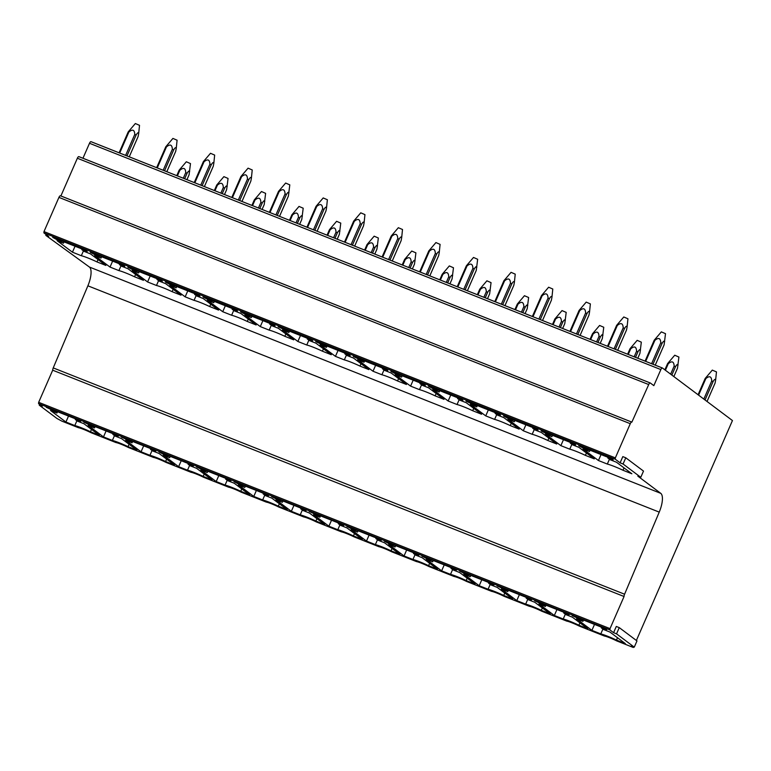 <?xml version="1.0" encoding="UTF-8"?>
<svg xmlns="http://www.w3.org/2000/svg" width="771" height="771" viewBox="0 0 771 771"><rect width="100%" height="100%" fill="white"/><g stroke="black" fill="none" stroke-linecap="round" stroke-linejoin="round"><path stroke-width="1.16" d="M39.62 404.409L39.273 405.199L42.232 406.375L38.55 403.609L38.666 402.327L52.698 370.205A2.882 1.031 -68.4 0 1 53.238 367.912L87.884 285.81L659.234 512.117L624.587 594.21L53.238 367.912M39.273 405.199L56.996 418.499L61.959 421.178L78.43 427.703A9.079 0.819 -156.4 0 1 83.605 429.389A9.079 0.819 -156.4 0 1 90.843 432.618L115.997 442.583A9.079 0.819 -156.4 0 1 121.182 444.269A9.079 0.819 -156.4 0 1 128.41 447.498L153.564 457.463A9.079 0.819 -156.4 0 1 158.749 459.15A9.079 0.819 -156.4 0 1 165.987 462.378L191.141 472.344A9.079 0.819 -156.4 0 1 196.326 474.03A9.079 0.819 -156.4 0 1 203.554 477.259L228.708 487.224A9.079 0.819 -156.4 0 1 233.892 488.91A9.079 0.819 -156.4 0 1 241.121 492.139L266.284 502.104A9.079 0.819 -156.4 0 1 271.459 503.791A9.079 0.819 -156.4 0 1 278.697 507.019L303.851 516.984A9.079 0.819 -156.4 0 1 309.036 518.681A9.079 0.819 -156.4 0 1 316.264 521.9L341.418 531.865A9.079 0.819 -156.4 0 1 346.603 533.561A9.079 0.819 -156.4 0 1 353.841 536.78L378.995 546.745A9.079 0.819 -156.4 0 1 384.18 548.441A9.079 0.819 -156.4 0 1 391.408 551.67L416.562 561.625A9.079 0.819 -156.4 0 1 421.747 563.322A9.079 0.819 -156.4 0 1 428.975 566.55L454.138 576.506A9.079 0.819 -156.4 0 1 459.314 578.202A9.079 0.819 -156.4 0 1 466.551 581.43L491.705 591.396A9.079 0.819 -156.4 0 1 496.89 593.082A9.079 0.819 -156.4 0 1 504.118 596.311L529.272 606.276A9.079 0.819 -156.4 0 1 534.457 607.962A9.079 0.819 -156.4 0 1 541.695 611.191L566.849 621.156A9.079 0.819 -156.4 0 1 572.034 622.843A9.079 0.819 -156.4 0 1 579.262 626.071L604.416 636.036A9.079 0.819 -156.4 0 1 609.601 637.723A9.079 0.819 -156.4 0 1 616.829 640.952L633.309 647.476L633.579 646.869M46.144 234.577L45.797 235.367L48.756 236.533L43.88 232.871L43.995 231.589L58.933 197.386A2.274 0.81 -68.4 0 1 60.437 195.786A2.274 0.81 -68.4 0 1 60.504 195.824L631.709 422.065M45.797 235.367L89.426 267.055A17.029 6.081 -68.4 0 1 87.884 285.81M636.374 640.47L732.45 420.552L662.424 368.008A2.274 0.81 -68.4 0 0 662.356 367.969L91.007 141.671A2.274 0.81 -68.4 0 1 91.074 141.71L662.279 367.95M38.55 403.609L609.9 629.917L613.581 632.673L616.54 633.849L634.263 647.148L636.981 640.923L619.258 627.623L616.54 633.849M609.9 629.917L610.025 628.625L38.666 402.327M52.698 370.205L624.057 596.503L610.025 628.625M624.057 596.503A2.882 1.031 -68.4 0 1 624.587 594.21M640.788 477.307L643.506 471.091L625.782 457.791L622.823 456.615L620.106 462.841L623.064 464.007L640.788 477.307L637.829 476.131L660.776 493.353A17.029 6.081 -68.4 0 1 659.234 512.117M58.933 197.386L630.283 423.693L615.345 457.887L615.229 459.169L620.106 462.831M630.283 423.693A2.274 0.81 -68.4 0 1 631.786 422.084A2.274 0.81 -68.4 0 1 631.863 422.123L648.719 384.556A2.274 0.81 -68.4 0 1 650.223 382.946A2.274 0.81 -68.4 0 1 650.29 382.985L653.837 385.645L660.853 369.579A2.274 0.81 -68.4 0 1 662.356 367.969M634.263 647.148L631.304 645.973L633.309 647.476M619.258 627.623L616.299 626.457L613.581 632.673M650.223 382.946L78.873 156.638A2.274 0.81 -68.4 0 0 77.36 158.248L60.89 195.959M78.873 156.638A2.274 0.81 -68.4 0 1 78.941 156.677L650.146 382.927M660.853 369.579L89.503 143.281L82.96 158.257M89.503 143.281A2.274 0.81 -68.4 0 1 91.007 141.671M601.284 627.825L603.548 629.531L609.957 632.066L625.339 643.612L616.453 640.084A13.627 1.234 -156.4 0 0 600.792 633.887L591.906 630.37L576.525 618.824L582.934 621.368L580.669 619.662L572.178 615.566L605.611 628.808L606.681 629.608L601.284 627.825L601.553 627.199M563.707 612.945L565.972 614.651L572.381 617.185L587.772 628.731L578.876 625.204A13.627 1.234 -156.4 0 0 563.225 619.007L554.339 615.489L538.958 603.944L545.367 606.488L543.102 604.782L534.611 600.686L568.034 613.918L569.104 614.728L563.707 612.945L563.987 612.319M526.14 598.065L528.405 599.761L534.814 602.305L550.195 613.851L541.309 610.324A13.627 1.234 -156.4 0 0 525.658 604.127L516.763 600.609L501.381 589.063L507.79 591.598L505.535 589.902L497.035 585.806L530.467 599.038L531.537 599.848L526.14 598.065L526.42 597.438M488.573 583.184L490.838 584.881L497.247 587.425L512.628 598.971L503.742 595.443A13.627 1.234 -156.4 0 0 488.082 589.246L479.196 585.729L463.814 574.183L470.223 576.718L459.468 570.916L492.9 584.158L493.97 584.967L488.573 583.184L488.843 582.558M450.996 568.304L453.261 570L459.67 572.545L475.052 584.081L466.166 580.563A13.627 1.234 -156.4 0 0 450.515 574.366L441.629 570.848L426.247 559.303L432.656 561.837L421.891 556.036L455.324 569.277L456.393 570.087L450.996 568.304L451.276 567.678M413.429 553.424L415.694 555.12L422.103 557.664L437.485 569.2L428.599 565.683A13.627 1.234 -156.4 0 0 412.938 559.486L404.052 555.968L388.671 544.422L395.08 546.957L384.324 541.155L417.757 554.397L418.826 555.197L413.429 553.424L413.699 552.797M375.853 538.543L378.118 540.24L384.527 542.784L399.918 554.32L391.022 550.802A13.627 1.234 -156.4 0 0 375.371 544.605L366.485 541.078L351.104 529.542L357.513 532.077L346.757 526.275L380.18 539.517L381.25 540.317L375.853 538.543L376.132 537.917M338.286 523.663L340.551 525.359L346.96 527.904L362.341 539.44L353.455 535.922A13.627 1.234 -156.4 0 0 337.804 529.725L328.909 526.198L313.527 514.662L319.936 517.196L317.681 515.5L309.181 511.395L342.613 524.637L343.683 525.437L338.286 523.663L338.565 523.037M300.719 508.783L302.984 510.479L309.393 513.014L324.774 524.559L315.888 521.042A13.627 1.234 -156.4 0 0 300.227 514.845L291.342 511.318L275.96 499.781L282.369 502.316L271.614 496.514L305.046 509.756L306.116 510.556L300.719 508.783L300.989 508.147M263.142 493.903L265.407 495.599L271.816 498.133L287.197 509.679L278.312 506.162A13.627 1.234 -156.4 0 0 262.66 499.965L253.775 496.437L238.393 484.901L244.802 487.436L234.047 481.634L267.47 494.876L268.539 495.676L263.142 493.903L263.422 493.267M225.575 479.022L227.84 480.719L234.249 483.253L249.631 494.799L240.745 491.281A13.627 1.234 -156.4 0 0 225.084 485.075L216.198 481.557L200.817 470.011L207.226 472.556L196.47 466.754L229.903 479.996L230.972 480.796L225.575 479.022L225.845 478.386M187.999 464.142L190.264 465.838L196.672 468.373L212.064 479.919L203.168 476.401A13.627 1.234 -156.4 0 0 187.517 470.194L178.631 466.677L163.25 455.131L169.659 457.675L158.903 451.873L192.326 465.115L193.396 465.915L187.999 464.142L188.278 463.506M150.432 449.252L152.697 450.958L159.105 453.493L174.487 465.038L165.601 461.521A13.627 1.234 -156.4 0 0 149.95 455.314L141.064 451.796L125.673 440.251L132.082 442.795L129.827 441.089L121.326 436.993L154.759 450.235L155.829 451.035L150.432 449.252L150.711 448.626M112.865 434.372L115.13 436.078L121.539 438.612L136.92 450.158L128.034 446.64A13.627 1.234 -156.4 0 0 112.373 440.434L103.487 436.916L88.106 425.37L94.515 427.915L92.25 426.209L83.76 422.113L117.192 435.355L118.262 436.155L112.865 434.372L113.135 433.745M75.288 419.491L77.553 421.197L83.962 423.732L99.343 435.278L90.458 431.75A13.627 1.234 -156.4 0 0 74.806 425.553L65.921 422.036L50.539 410.49L56.948 413.034L54.683 411.329L46.193 407.233L79.615 420.474L80.685 421.274L75.288 419.491L75.568 418.865M607.808 457.993L610.073 459.689L616.482 462.234L631.863 473.77L622.978 470.252A13.627 1.234 -156.4 0 0 607.326 464.055L598.441 460.528L583.059 448.992L589.468 451.527L578.713 445.725L612.135 458.967L613.205 459.767L607.808 457.993L608.088 457.367M570.241 443.113L572.506 444.809L578.915 447.353L594.296 458.89L585.411 455.372A13.627 1.234 -156.4 0 0 569.759 449.175L560.864 445.648L545.482 434.112L551.891 436.646L541.136 430.844L574.568 444.086L575.638 444.886L570.241 443.113L570.511 442.487M532.674 428.233L534.929 429.929L541.338 432.464L556.729 444.009L547.834 440.492A13.627 1.234 -156.4 0 0 532.183 434.295L523.297 430.767L507.916 419.231L514.324 421.766L503.569 415.964L536.992 429.206L538.062 430.006L532.674 428.233L532.944 427.597M495.098 413.352L497.362 415.049L503.771 417.583L519.153 429.129L510.267 425.611A13.627 1.234 -156.4 0 0 494.616 419.405L485.73 415.887L470.339 404.351L476.748 406.886L474.493 405.189L465.992 401.084L499.425 414.326L500.495 415.126L495.098 413.352L495.377 412.716M457.531 398.472L459.795 400.168L466.204 402.703L481.586 414.249L472.7 410.731A13.627 1.234 -156.4 0 0 457.039 404.524L448.153 401.007L432.772 389.461L439.181 392.005L428.425 386.204L461.858 399.445L462.928 400.245L457.531 398.472L457.801 397.836M419.954 383.592L422.219 385.288L428.628 387.823L444.009 399.368L435.123 395.851A13.627 1.234 -156.4 0 0 419.472 389.644L410.586 386.126L395.205 374.581L401.614 377.125L390.858 371.323L424.281 384.565L425.351 385.365L419.954 383.592L420.234 382.956M382.387 368.702L384.652 370.408L391.061 372.942L406.442 384.488L397.557 380.97A13.627 1.234 -156.4 0 0 381.905 374.764L373.01 371.246L357.628 359.7L364.037 362.245L361.772 360.539L353.282 356.443L386.714 369.685L387.784 370.485L382.387 368.702L382.657 368.075M344.82 353.822L347.075 355.527L353.484 358.062L368.875 369.608L359.98 366.09A13.627 1.234 -156.4 0 0 344.329 359.884L335.443 356.366L320.061 344.82L326.47 347.364L324.205 345.659L315.715 341.563L349.138 354.805L350.207 355.604L344.82 353.822L345.09 353.195M307.243 338.941L309.508 340.647L315.917 343.182L331.299 354.727L322.413 351.2A13.627 1.234 -156.4 0 0 306.762 345.003L297.876 341.486L282.485 329.94L288.903 332.484L286.639 330.778L278.138 326.682L311.571 339.924L312.64 340.724L307.243 338.941L307.523 338.315M269.677 324.061L271.941 325.767L278.35 328.301L293.732 339.847L284.846 336.32A13.627 1.234 -156.4 0 0 269.185 330.123L260.299 326.605L244.918 315.06L251.327 317.594L240.571 311.802L274.004 325.034L275.074 325.844L269.677 324.061L269.946 323.435M232.1 309.181L234.365 310.877L240.774 313.421L256.155 324.967L247.269 321.44A13.627 1.234 -156.4 0 0 231.618 315.243L222.732 311.725L207.351 300.179L213.76 302.714L203.004 296.922L236.427 310.154L237.497 310.964L232.1 309.181L232.379 308.554M194.533 294.3L196.798 295.997L203.207 298.541L218.588 310.087L209.702 306.559A13.627 1.234 -156.4 0 0 194.051 300.362L185.156 296.845L169.774 285.299L176.183 287.834L165.428 282.032L198.86 295.274L199.93 296.083L194.533 294.3L194.803 293.674M156.966 279.42L159.221 281.116L165.63 283.661L181.021 295.197L172.126 291.679A13.627 1.234 -156.4 0 0 156.474 285.482L147.589 281.964L132.207 270.419L138.616 272.953L127.861 267.151L161.284 280.393L162.353 281.203L156.966 279.42L157.236 278.794M119.389 264.54L121.654 266.236L128.063 268.78L143.445 280.316L134.559 276.799A13.627 1.234 -156.4 0 0 118.907 270.602L110.022 267.084L94.631 255.538L101.049 258.073L90.284 252.271L123.717 265.513L124.786 266.313L119.389 264.54L119.669 263.913M81.822 249.659L84.087 251.356L90.496 253.9L105.878 265.436L96.992 261.918A13.627 1.234 -156.4 0 0 81.331 255.721L72.445 252.194L57.064 240.658L63.473 243.193L52.717 237.391L86.15 250.633L87.219 251.433L81.822 249.659L82.092 249.033M617.484 637.713L616.453 640.084M602.912 629.049L600.792 633.887M594.508 624.414L591.906 630.37M583.512 620.048L582.934 621.368M580.948 619.036L580.669 619.662M579.917 622.833L578.876 625.204M565.336 614.169L563.225 619.007M556.941 609.524L554.339 615.489M545.935 605.168L545.367 606.488M543.382 604.156L543.102 604.782M542.341 607.953L541.309 610.324M527.769 599.289L525.658 604.127M519.375 594.643L516.763 600.609M508.368 590.287L507.79 591.598M505.805 589.275L505.535 589.902M504.774 593.072L503.742 595.443M490.202 584.408L488.082 589.246M481.798 579.763L479.196 585.729M470.802 575.407L470.223 576.718M468.238 574.395L467.958 575.021M467.207 578.192L466.166 580.563M452.625 569.528L450.515 574.366M444.231 564.883L441.629 570.848M433.225 560.527L432.656 561.837M430.661 559.515L430.391 560.141M429.63 563.312L428.599 565.683M415.058 554.648L412.938 559.486M406.654 550.002L404.052 555.968M395.658 545.646L395.08 546.957M393.094 544.634L392.815 545.261M392.063 548.432L391.022 550.802M377.482 539.767L375.371 544.605M369.087 535.122L366.485 541.078M358.081 530.766L357.513 532.077M355.527 529.754L355.248 530.381M354.487 533.551L353.455 535.922M339.915 524.887L337.804 529.725M331.52 520.242L328.909 526.198M320.514 515.886L319.936 517.196M317.951 514.874L317.681 515.5M316.92 518.671L315.888 521.042M302.348 510.007L300.227 514.845M293.944 505.362L291.342 511.318M282.947 501.005L282.369 502.316M280.384 499.984L280.104 500.62M279.353 503.791L278.312 506.162M264.771 495.117L262.66 499.955M256.377 490.481L253.775 496.437M245.371 486.125L244.802 487.436M242.807 485.104L242.537 485.74M241.776 488.91L240.745 491.281M227.204 480.237L225.084 485.075M218.8 475.601L216.198 481.557M207.804 471.245L207.226 472.556M205.24 470.223L204.961 470.859M204.209 474.03L203.168 476.401M189.627 465.356L187.517 470.194M181.233 460.721L178.631 466.677M170.227 456.365L169.659 457.675M167.673 455.343L167.394 455.979M166.632 459.15L165.601 461.521M152.06 450.476L149.95 455.314M143.666 445.84L141.064 451.796M132.66 441.475L132.082 442.795M130.097 440.463L129.827 441.089M129.065 444.26L128.034 446.64M114.493 435.596L112.373 440.434M106.09 430.96L103.487 436.916M95.093 426.594L94.515 427.915M92.53 425.582L92.25 426.209M91.498 429.38L90.458 431.75M76.917 420.715L74.806 425.553M68.523 416.08L65.921 422.036M57.517 411.714L56.948 413.034M54.953 410.702L54.683 411.329M624.018 467.881L622.978 470.252M609.437 459.217L607.326 464.055M601.043 454.572L598.441 460.528M590.037 450.216L589.468 451.527M587.473 449.204L587.203 449.83M586.442 453.001L585.411 455.372M571.87 444.337L569.759 449.175M563.466 439.692L560.864 445.648M552.47 435.336L551.891 436.646M549.906 434.324L549.627 434.95M548.875 438.121L547.834 440.492M534.293 429.457L532.183 434.295M525.899 424.811L523.297 430.767M514.893 420.455L514.324 421.766M512.339 419.434L512.06 420.07M511.298 423.24L510.267 425.611M496.726 414.567L494.616 419.405M488.332 409.931L485.73 415.887M477.326 405.575L476.748 406.886M474.763 404.553L474.493 405.189M473.731 408.36L472.7 410.731M459.159 399.686L457.039 404.524M450.756 395.051L448.153 401.007M439.759 390.695L439.181 392.005M437.196 389.673L436.916 390.309M436.164 393.48L435.123 395.851M421.583 384.806L419.472 389.644M413.189 380.17L410.586 386.126M402.183 375.814L401.614 377.125M399.619 374.793L399.349 375.429M398.588 378.6L397.557 380.97M384.016 369.926L381.905 374.764M375.612 365.29L373.01 371.246M364.616 360.924L364.037 362.245M362.052 359.912L361.772 360.539M361.021 363.71L359.98 366.09M346.439 355.046L344.329 359.884M338.045 350.41L335.443 356.366M327.039 346.044L326.47 347.364M324.485 345.032L324.205 345.659M323.454 348.829L322.413 351.2M308.872 340.165L306.762 345.003M300.478 335.53L297.876 341.486M289.472 331.164L288.903 332.484M286.908 330.152L286.639 330.778M285.877 333.949L284.846 336.32M271.305 325.285L269.185 330.123M262.901 320.64L260.299 326.605M251.905 316.283L251.327 317.604M249.341 315.272L249.062 315.898M248.31 319.069L247.269 321.44M233.729 310.405L231.618 315.243M225.334 305.759L222.732 311.725M214.328 301.403L213.76 302.714M211.765 300.391L211.495 301.018M210.734 304.188L209.702 306.559M196.162 295.524L194.051 300.362M187.767 290.879L185.156 296.845M176.761 286.523L176.183 287.834M174.198 285.511L173.918 286.137M173.167 289.308L172.126 291.679M158.585 280.644L156.474 285.482M150.191 275.999L147.589 281.964M139.185 271.643L138.616 272.953M136.631 270.631L136.351 271.257M135.6 274.428L134.559 276.799M121.018 265.764L118.907 270.602M112.624 261.118L110.022 267.084M101.618 256.762L101.049 258.073M99.054 255.75L98.784 256.377M98.023 259.548L96.992 261.918M83.451 250.883L81.331 255.721M75.047 246.238L72.445 252.194M64.051 241.882L63.473 243.193M61.487 240.87L61.208 241.496M625.782 457.791L623.064 464.007M129.249 156.821L138.115 136.525L138.664 133.643L139.522 125.336L135.359 123.543M135.359 123.524L128.217 131.889L119.091 152.793M138.684 133.354C138.308 132.207 137.45 132.757 136.11 135.012A5.676 0.511 -156.4 0 0 134.79 134.376C134.501 129.73 132.535 128.95 128.873 132.034A5.676 0.511 -156.4 0 0 128.217 131.889M128.873 132.034L119.698 153.034M134.79 134.376L125.615 155.376M136.11 135.012L126.974 155.915M186.939 179.672L189.078 174.766L190.485 163.587L186.322 161.765L179.18 170.131L176.781 175.643M177.388 175.884L179.836 170.275A5.676 0.511 -156.4 0 0 179.18 170.131M179.836 170.275C183.498 167.191 185.464 167.972 185.753 172.617L183.305 178.226M189.647 171.596C189.271 170.449 188.413 170.998 187.074 173.263A5.676 0.511 -156.4 0 0 185.753 172.617M187.074 173.263L184.664 178.766M166.815 171.702L175.682 151.405L176.231 148.524L177.089 140.206L172.926 138.423M172.926 138.404L165.794 146.769L156.658 167.673M176.26 148.234C175.875 147.088 175.017 147.637 173.677 149.892A5.676 0.511 -156.4 0 0 172.357 149.256C172.078 144.611 170.102 143.83 166.44 146.914A5.676 0.511 -156.4 0 0 165.794 146.769M166.44 146.914L157.265 167.914M172.357 149.256L163.182 170.256M173.677 149.892L164.551 170.796M224.506 194.552L226.645 189.647L228.052 178.448L223.889 176.646L216.757 185.011L214.348 190.524M214.955 190.765L217.403 185.156A5.676 0.511 -156.4 0 0 216.757 185.011M217.403 185.156C221.065 182.072 223.041 182.852 223.32 187.498L220.872 193.107M227.223 186.476C226.838 185.329 225.98 185.878 224.64 188.143A5.676 0.511 -156.4 0 0 223.32 187.498M224.64 188.143L222.241 193.646M204.392 186.582L213.259 166.285L213.808 163.404L214.656 155.087L210.502 153.284L203.361 161.65L194.234 182.554M213.827 163.115C213.451 161.968 212.584 162.517 211.254 164.782A5.676 0.511 -156.4 0 0 209.934 164.136C209.645 159.491 207.669 158.71 204.016 161.794A5.676 0.511 -156.4 0 0 203.361 161.65M204.016 161.794L194.841 182.794M209.934 164.136L200.749 185.136M211.254 164.782L202.118 185.686M265.619 193.357L261.465 191.526L254.324 199.891L251.915 205.404M265.619 193.348L264.222 204.527L262.082 209.433M252.522 205.645L254.979 200.036A5.676 0.511 -156.4 0 0 254.324 199.891M254.979 200.036C258.632 196.952 260.608 197.733 260.897 202.378L258.439 207.987M264.79 201.356C264.414 200.209 263.547 200.759 262.217 203.024A5.676 0.511 -156.4 0 0 260.897 202.378M262.217 203.024L259.808 208.527M241.959 201.462L250.826 181.166L251.375 178.284L252.233 169.967L248.069 168.165L240.938 176.53L231.801 197.434M251.404 177.995C251.018 176.848 250.161 177.397 248.821 179.662A5.676 0.511 -156.4 0 0 247.501 179.017C247.221 174.371 245.245 173.591 241.583 176.675A5.676 0.511 -156.4 0 0 240.938 176.53M241.583 176.675L232.408 197.675M247.501 179.017L238.326 200.026M248.821 179.662L239.685 200.566M299.649 224.313L301.789 219.407L303.196 208.209L299.032 206.435M299.032 206.406L291.901 214.781L289.491 220.284M290.098 220.525L292.546 214.916A5.676 0.511 -156.4 0 0 291.901 214.781M292.546 214.916C296.209 211.832 298.175 212.613 298.464 217.258L296.016 222.867M302.367 216.237C301.981 215.09 301.124 215.639 299.784 217.904A5.676 0.511 -156.4 0 0 298.464 217.258M299.784 217.904L297.375 223.407M289.8 184.876L285.646 183.045L278.504 191.41L269.368 212.314M289.8 184.867L288.402 196.046L279.536 216.343M288.971 192.875C288.585 191.728 287.728 192.278 286.388 194.543A5.676 0.511 -156.4 0 0 285.068 193.897C284.788 189.252 282.812 188.471 279.16 191.555A5.676 0.511 -156.4 0 0 278.504 191.41M279.16 191.555L269.975 212.555M285.068 193.897L275.893 214.907M286.388 194.543L277.261 215.446M337.216 239.193L339.365 234.288L340.763 223.098L336.599 221.316M336.609 221.287L329.468 229.662L327.058 235.165M327.665 235.406L330.123 229.797A5.676 0.511 -156.4 0 0 329.468 229.662M330.123 229.797C333.776 226.713 335.751 227.493 336.031 232.138L333.583 237.747M339.934 231.127C339.548 229.97 338.691 230.519 337.351 232.784A5.676 0.511 -156.4 0 0 336.031 232.138M337.351 232.784L334.951 238.297M317.103 231.223L325.969 210.926L326.519 208.045L327.376 199.747L323.213 197.954M323.213 197.925L316.071 206.3L306.945 227.204M326.538 207.765C326.162 206.609 325.304 207.158 323.965 209.423A5.676 0.511 -156.4 0 0 322.644 208.777C322.355 204.132 320.389 203.351 316.727 206.435A5.676 0.511 -156.4 0 0 316.071 206.3M316.727 206.435L307.552 227.435M322.644 208.777L313.469 229.787M323.965 209.423L314.828 230.327M374.793 254.073L376.932 249.168L378.339 237.988L374.176 236.196M374.176 236.167L367.035 244.542L364.635 250.045M365.242 250.286L367.69 244.677A5.676 0.511 -156.4 0 0 367.035 244.542M367.69 244.677C371.352 241.593 373.318 242.383 373.607 247.019L371.159 252.628M377.501 246.007C377.125 244.85 376.267 245.409 374.928 247.664A5.676 0.511 -156.4 0 0 373.607 247.019M374.928 247.664L372.518 253.177M354.67 246.103L363.536 225.807L364.085 222.925L364.943 214.617L360.78 212.835M360.78 212.806L353.648 221.181L344.512 242.084M364.114 222.646C363.729 221.489 362.871 222.038 361.532 224.303A5.676 0.511 -156.4 0 0 360.211 223.657C359.932 219.022 357.956 218.232 354.294 221.316A5.676 0.511 -156.4 0 0 353.648 221.181M354.294 221.316L345.119 242.325M360.211 223.657L351.036 244.667M361.532 224.303L352.405 245.207M412.36 268.954L414.499 264.048L415.906 252.859L411.743 251.047L404.611 259.422L402.202 264.925M402.809 265.166L405.257 259.557A5.676 0.511 -156.4 0 0 404.611 259.422M405.257 259.557C408.919 256.483 410.895 257.263 411.174 261.899L408.726 267.518M415.077 260.887C414.692 259.731 413.834 260.29 412.495 262.545A5.676 0.511 -156.4 0 0 411.174 261.899M412.495 262.545L410.095 268.057M392.246 260.983L401.113 240.687L401.662 237.815L402.51 229.498L398.347 227.715M398.356 227.686L391.215 236.061L382.088 256.965M401.681 237.526C401.305 236.369 400.438 236.928 399.108 239.183A5.676 0.511 -156.4 0 0 397.788 238.538C397.499 233.902 395.523 233.121 391.87 236.196A5.676 0.511 -156.4 0 0 391.215 236.061M391.87 236.196L382.695 257.206M397.788 238.538L388.603 259.548M399.108 239.183L389.972 260.087M453.473 267.759L449.32 265.928L442.178 274.303L439.769 279.815M453.473 267.749L452.076 278.929L449.936 283.834M440.376 280.046L442.833 274.437A5.676 0.511 -156.4 0 0 442.178 274.303M442.833 274.437C446.486 271.363 448.462 272.144 448.751 276.779L446.293 282.398M452.644 275.767C452.269 274.611 451.401 275.17 450.071 277.425A5.676 0.511 -156.4 0 0 448.751 276.779M450.071 277.425L447.662 282.938M429.813 275.864L438.68 255.567L439.229 252.695L440.087 244.378L435.923 242.566L428.792 250.941L419.655 271.845M439.258 252.406C438.872 251.25 438.015 251.809 436.675 254.064A5.676 0.511 -156.4 0 0 435.355 253.418C435.075 248.782 433.1 248.002 429.437 251.076A5.676 0.511 -156.4 0 0 428.792 250.941M429.437 251.076L420.262 272.086M435.355 253.418L426.18 274.428M436.675 254.064L427.539 274.968M487.503 298.714L489.643 293.809L491.05 282.62L486.887 280.817L479.755 289.183L477.345 294.695M477.953 294.936L480.4 289.318A5.676 0.511 -156.4 0 0 479.755 289.183M480.4 289.318C484.063 286.243 486.029 287.024 486.318 291.669L483.87 297.278M490.221 290.648C489.836 289.491 488.978 290.05 487.638 292.305A5.676 0.511 -156.4 0 0 486.318 291.669M487.638 292.305L485.229 297.818M477.654 259.278L473.5 257.447L466.359 265.822L457.222 286.725M477.654 259.268L476.256 270.448L467.39 290.744M476.825 267.286C476.439 266.13 475.582 266.689 474.242 268.944A5.676 0.511 -156.4 0 0 472.922 268.298C472.642 263.663 470.667 262.882 467.014 265.956A5.676 0.511 -156.4 0 0 466.359 265.822M467.014 265.956L457.829 286.966M472.922 268.298L463.747 289.308M474.242 268.944L465.115 289.848M525.07 313.595L527.219 308.689L528.617 297.5L524.453 295.717M524.463 295.698L517.322 304.063L514.912 309.576M515.52 309.817L517.977 304.198A5.676 0.511 -156.4 0 0 517.322 304.063M517.977 304.198C521.63 301.124 523.605 301.904 523.885 306.55L521.437 312.159M527.788 305.528C527.403 304.372 526.545 304.93 525.205 307.186A5.676 0.511 -156.4 0 0 523.885 306.55M525.205 307.186L522.805 312.698M504.957 305.624L513.823 285.328L514.373 282.456L515.23 274.148L511.067 272.336L503.926 280.702L494.799 301.606M514.392 282.167C514.016 281.01 513.158 281.569 511.819 283.824A5.676 0.511 -156.4 0 0 510.498 283.188C510.209 278.543 508.243 277.762 504.581 280.837A5.676 0.511 -156.4 0 0 503.926 280.702M504.581 280.837L495.406 301.846M510.498 283.188L501.323 304.188M511.819 283.824L502.682 304.728M562.647 328.475L564.786 323.569L566.193 312.39L562.03 310.597M562.03 310.578L554.889 318.943L552.489 324.456M553.096 324.697L555.544 319.088A5.676 0.511 -156.4 0 0 554.889 318.943M555.544 319.088C559.206 316.004 561.172 316.785 561.461 321.43L559.004 327.039M565.355 320.408C564.979 319.252 564.121 319.811 562.782 322.066A5.676 0.511 -156.4 0 0 561.461 321.43M562.782 322.066L560.372 327.579M542.524 320.505L551.39 300.208L551.94 297.336L552.797 289.019L548.634 287.236M548.634 287.217L541.502 295.582L532.366 316.486M551.969 297.047C551.583 295.891 550.725 296.45 549.386 298.705A5.676 0.511 -156.4 0 0 548.065 298.069C547.786 293.423 545.81 292.643 542.148 295.717A5.676 0.511 -156.4 0 0 541.502 295.582M542.148 295.717L532.973 316.727M548.065 298.069L538.89 319.069M549.386 298.705L540.259 319.608M600.214 343.355L602.353 338.459L603.76 327.261L599.597 325.458L592.465 333.824L590.056 339.336M590.663 339.577L593.111 333.968A5.676 0.511 -156.4 0 0 592.465 333.824M593.111 333.968C596.773 330.884 598.749 331.665 599.028 336.31L596.581 341.919M602.932 335.289C602.546 334.142 601.688 334.691 600.349 336.946A5.676 0.511 -156.4 0 0 599.028 336.31M600.349 336.946L597.939 342.459M580.1 335.395L588.967 315.088L589.516 312.216L590.364 303.899L586.201 302.116M586.211 302.097L579.069 310.462L569.942 331.366M589.536 311.927C589.16 310.78 588.292 311.33 586.962 313.585A5.676 0.511 -156.4 0 0 585.642 312.949C585.353 308.304 583.377 307.523 579.725 310.607A5.676 0.511 -156.4 0 0 579.069 310.462M579.725 310.607L570.55 331.607M585.642 312.949L576.457 333.949M586.962 313.585L577.826 334.489M641.327 342.16L637.174 340.339L630.032 348.704L627.623 354.217M641.327 342.151L639.93 353.34L637.79 358.236M628.23 354.458L630.688 348.849A5.676 0.511 -156.4 0 0 630.032 348.704M630.688 348.849C634.34 345.765 636.316 346.545 636.605 351.19L634.148 356.8M640.499 350.169C640.123 349.022 639.255 349.571 637.925 351.827A5.676 0.511 -156.4 0 0 636.605 351.19M637.925 351.827L635.516 357.339M617.667 350.275L626.534 329.978L627.083 327.097L627.941 318.78L623.778 316.977L616.646 325.343L607.509 346.246M627.112 326.808C626.727 325.661 625.869 326.21 624.529 328.465A5.676 0.511 -156.4 0 0 623.209 327.829C622.929 323.184 620.954 322.403 617.292 325.487A5.676 0.511 -156.4 0 0 616.646 325.343M617.292 325.487L608.117 346.487M623.209 327.829L614.034 348.829M624.529 328.465L615.393 349.369M678.894 357.05L674.741 355.219L667.599 363.584L664.872 369.849M678.904 357.031L677.497 368.22L673.844 376.576M665.412 370.244L668.255 363.729A5.676 0.511 -156.4 0 0 667.599 363.584M668.255 363.729C671.917 360.645 673.883 361.426 674.172 366.071L670.635 374.166M678.075 365.049C677.69 363.902 676.832 364.452 675.492 366.707A5.676 0.511 -156.4 0 0 674.172 366.071M675.492 366.707L671.84 375.072M665.508 333.679L661.345 331.877M665.508 333.67L664.11 344.859L655.244 365.155M661.354 331.858L654.213 340.223L645.076 361.127M664.679 341.688C664.294 340.541 663.436 341.09 662.096 343.346A5.676 0.511 -156.4 0 0 660.776 342.71C660.496 338.064 658.521 337.284 654.868 340.368A5.676 0.511 -156.4 0 0 654.213 340.223M654.868 340.368L645.684 361.368M660.776 342.71L651.601 363.71M662.096 343.346L652.97 364.249M707.036 401.489L715.074 383.1L715.623 380.219L716.471 371.901L712.308 370.119M712.317 370.099L705.176 378.465L698.063 394.752M698.593 395.157L705.831 378.609A5.676 0.511 -156.4 0 0 705.176 378.465M705.831 378.609C709.484 375.525 711.46 376.306 711.739 380.951L703.827 399.079M715.642 379.93C715.257 378.783 714.399 379.332 713.059 381.597A5.676 0.511 -156.4 0 0 711.739 380.951M713.059 381.597L705.031 399.985M615.345 457.887L43.995 231.589M615.229 459.169L43.88 232.871M77.36 158.248L648.719 384.556M660.776 493.353L89.426 267.055M631.786 422.084L60.437 195.786"/></g></svg>

